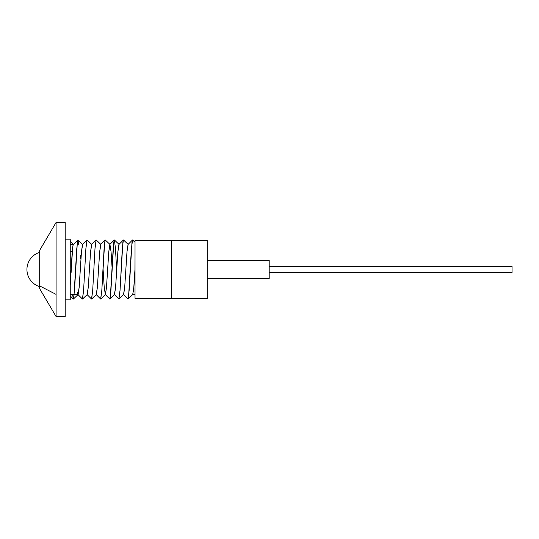 <?xml version="1.0" encoding="UTF-8"?>
<svg xmlns="http://www.w3.org/2000/svg" width="539" height="539" viewBox="0 0 539 539"><rect width="100%" height="100%" fill="white"/><g stroke="black" fill="none" stroke-linecap="round" stroke-linejoin="round"><path stroke-width="0.81" d="M207.205 278.609L269.197 278.609L269.197 260.391L207.205 260.391L269.197 260.391L269.197 278.609L207.205 278.609M39.697 252.346A17.908 17.908 0 0 0 39.697 286.654A17.908 17.908 0 0 1 39.697 252.346M39.697 253.653L39.697 255.237L39.697 253.653M39.697 281.627L39.697 277.848L39.697 281.627M39.697 285.347L39.697 283.763L39.697 285.347M39.697 250.446L39.697 285.939L56.09 294.388L56.09 222.445L56.09 316.555L65.199 316.555L65.199 222.445L56.09 222.445L65.199 222.445L65.199 316.555L56.09 316.555L56.09 294.388L56.09 316.555L39.697 288.749L39.697 250.271L56.09 222.445M70.238 239.141L65.199 239.141L70.238 239.141L70.238 299.859L70.238 239.141M65.199 299.859L70.238 299.859L65.199 299.859M78.66 291.855L77.98 294.543L79.004 288.628L78.66 291.855M79.327 284.437L79.671 279.337L79.327 284.437M80.021 273.691L79.671 279.337L80.021 273.691M80.345 267.944L80.682 262.203L80.345 267.944M80.682 258.491L80.682 255.062M171.449 240.663L135.019 240.663L135.019 298.337L171.449 298.337L135.019 298.337L135.019 240.663L171.449 240.663M207.205 240.36L171.449 240.36L171.449 298.64L207.205 298.64L207.205 240.36L207.205 298.64L171.449 298.64L171.449 240.36L207.205 240.36M72.307 251.592L70.238 251.592L72.307 251.592M70.238 294.543L77.98 294.543L70.238 294.543M71.081 272.902L71.276 269.392M72.509 250.561L71.478 265.889M73.466 244.376L70.238 241.324L73.466 244.376M70.238 244.457L73.385 244.457L70.238 244.457M71.431 264.541L70.238 284.141C71.316 268.678 72.361 243.527 73.425 244.457L73.034 245.38M72.624 248.149L71.842 258.04M77.407 292.637L77.98 294.543L77.407 292.637M132.486 240.003L128.053 244.436L126.988 251.747L124.711 287.253L123.498 294.563L127.999 299.03L128.572 296.78L131.415 248.62L132.554 239.97L135.019 242.301L132.554 239.97L131.988 242.22L129.138 290.38L128.06 299.004L132.756 294.57L133.82 287.253L134.959 269.5L135.019 258.619M128.201 244.43L123.512 239.996L122.879 242.22L120.035 290.38L118.957 299.004L123.647 294.57L124.711 287.253L126.988 251.747L128.127 244.396M116.673 270.733L115.481 248.62L114.403 239.996L113.769 242.22L110.926 290.38L109.848 299.004L114.537 294.57L115.602 287.253L117.879 251.747L119.092 244.43L114.403 239.996M109.99 244.43L105.233 239.97L104.667 242.22L101.817 290.38L100.739 299.004L105.435 294.57L106.5 287.253L108.777 251.747L109.916 244.396L111.054 251.747L112.119 268.267L111.054 251.747L109.835 244.436L108.777 251.747L106.5 287.253L105.361 294.604L104.222 287.253L103.016 268.267L104.222 287.253L105.435 294.57M96.191 239.996L94.985 248.62L92.708 290.38L91.637 299.004L96.326 294.57L97.391 287.253L99.668 251.747L100.881 244.43L96.191 239.996M87.082 239.996L85.883 248.62L83.606 290.38L82.528 299.004L87.217 294.57L88.281 287.253L90.559 251.747L91.771 244.43L87.082 239.996M70.238 295.945L73.358 299.03L73.931 296.78L76.774 248.62L77.845 240.003L78.728 244.457L77.973 239.996L77.346 242.22L74.497 290.38L73.419 299.004L72.543 294.543M70.238 241.89L70.238 241.324M70.238 284.996C71.337 269.695 72.401 243.412 73.486 244.396L73.486 244.396C72.401 243.412 71.337 269.695 70.238 284.996L70.238 292.111M73.419 299.004L78.115 294.57L79.179 287.253L81.456 251.747L82.662 244.43L77.973 239.996M135.019 252.185L135.019 250.318M135.019 248.823L135.019 244.625M70.238 294.382L70.238 295.15M82.4 298.997L83.606 290.38L85.883 248.62L86.954 240.003L82.514 244.436L81.456 251.747L79.179 287.253L77.96 294.563L82.4 298.997M91.509 298.997L92.708 290.38L94.985 248.62L96.063 240.003L91.623 244.436L90.559 251.747L88.281 287.253L87.069 294.563L91.509 298.997M100.611 298.997L101.817 290.38L104.094 248.62L105.166 240.003L100.726 244.436L99.668 251.747L97.391 287.253L96.178 294.563L100.611 298.997M105.28 294.563L109.788 299.03L110.354 296.78L113.203 248.62L114.275 240.003L109.835 244.436M118.829 298.997L120.035 290.38L122.306 248.62L123.384 240.003L118.944 244.436L117.879 251.747L115.602 287.253L114.389 294.563L118.829 298.997M135.019 269.5L133.82 287.253L132.756 294.57L133.881 287.206L135.019 269.5L133.746 288.83L132.675 294.516M56.09 294.388L39.697 285.939L39.697 288.554M512.05 266.461L269.197 266.461L512.05 266.461L512.05 272.539L269.197 272.539L512.05 272.539L512.05 266.461M70.238 241.297L73.56 244.43M73.351 244.497L77.845 240.003M132.742 294.543L135.019 294.543"/></g></svg>
